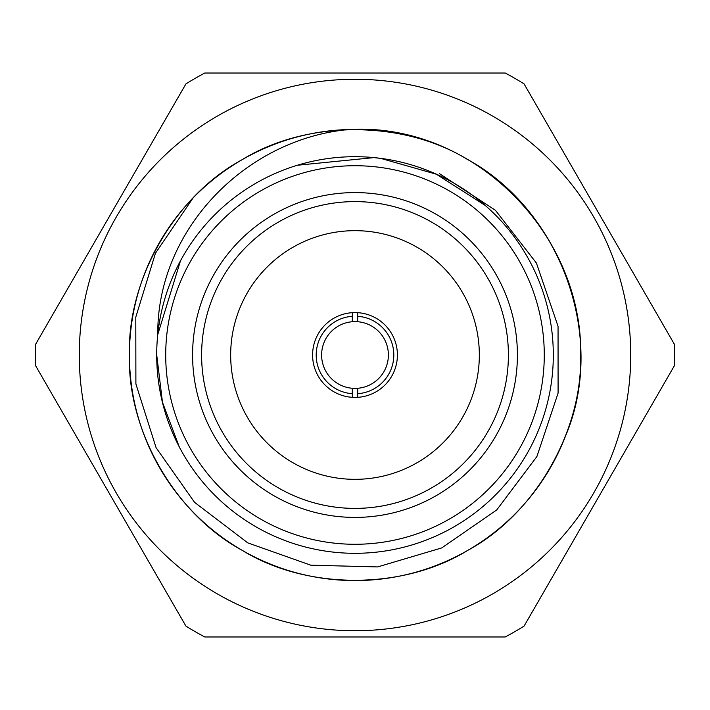 <?xml version="1.0" encoding="UTF-8"?>
<svg xmlns="http://www.w3.org/2000/svg" width="710" height="710" viewBox="0 0 710 710"><rect width="100%" height="100%" fill="white"/><g stroke="black" fill="none" stroke-linecap="round" stroke-linejoin="round"><path stroke-width="1.06" d="M129.424 355A225.576 225.576 0 0 1 348.752 129.513C472.629 122.102 582.875 232.986 580.576 355C582.803 430.926 534.657 514.315 467.784 550.356C403.147 590.241 306.853 590.241 242.216 550.356C175.343 514.315 127.196 430.926 129.424 355C127.196 279.074 175.343 195.685 242.216 159.643C306.853 119.759 403.147 119.759 467.784 159.643C534.657 195.685 582.803 279.074 580.576 355C582.803 430.926 534.657 514.315 467.784 550.356C403.147 590.241 306.853 590.241 242.216 550.356C175.343 514.315 127.196 430.926 129.424 355C127.196 279.074 175.343 195.685 242.216 159.643C306.853 119.759 403.147 119.759 467.784 159.643C534.657 195.685 582.803 279.074 580.576 355C582.803 430.926 534.657 514.315 467.784 550.356C403.147 590.241 306.853 590.241 242.216 550.356C175.343 514.315 127.196 430.926 129.424 355C127.196 279.074 175.343 195.685 242.216 159.643C306.853 119.759 403.147 119.759 467.784 159.643C534.657 195.685 582.803 279.074 580.576 355C582.803 430.926 534.657 514.315 467.784 550.356C403.147 590.241 306.853 590.241 242.216 550.356C175.343 514.315 127.196 430.926 129.424 355C127.196 279.074 175.343 195.685 242.216 159.643C306.853 119.759 403.147 119.759 467.784 159.643C561.37 210.932 607.254 338.315 565.533 435.993A225.576 225.576 0 0 1 129.424 355M524.069 83.895L674.314 344.137A319.5 319.5 0 0 1 674.314 365.863L524.069 626.105A319.5 319.5 0 0 1 505.245 636.968L204.755 636.968A319.5 319.5 0 0 1 185.931 626.105L35.686 365.863A319.5 319.5 0 0 1 35.686 344.137L185.931 83.895A319.5 319.5 0 0 1 204.755 73.032L505.245 73.032A319.5 319.5 0 0 1 524.069 83.895M630.737 355A275.737 275.737 0 0 1 217.136 593.791A275.737 275.737 0 0 1 217.136 116.209A275.737 275.737 0 0 1 630.737 355M352.293 321.728A33.388 33.388 0 0 0 321.612 355A33.388 33.388 0 0 0 352.293 388.272L352.293 393.704A38.801 38.801 0 0 1 316.198 355A38.801 38.801 0 0 1 352.293 316.296L352.293 321.728A33.388 33.388 0 0 1 357.707 321.728L357.707 316.296A38.801 38.801 0 0 1 393.802 355A38.801 38.801 0 0 1 357.707 393.704L357.707 388.272A33.388 33.388 0 0 0 388.388 355A33.388 33.388 0 0 0 357.707 321.728L357.707 312.675A42.405 42.405 0 0 0 352.293 312.675L352.293 321.728M352.293 397.325A42.405 42.405 0 0 0 357.707 397.325L357.707 388.272A33.388 33.388 0 0 1 352.293 388.272L352.293 397.325A42.405 42.405 0 0 1 312.595 355A42.405 42.405 0 0 1 352.293 312.675M357.707 397.325A42.405 42.405 0 0 0 397.405 355A42.405 42.405 0 0 0 357.707 312.675M230.67 355A124.33 124.33 0 0 0 417.169 462.672A124.33 124.33 0 0 0 417.169 247.328A124.33 124.33 0 0 0 230.67 355M201.613 355A153.387 153.387 0 0 0 431.698 487.841A153.387 153.387 0 0 0 431.698 222.159A153.387 153.387 0 0 0 201.613 355M192.587 355A162.412 162.412 0 0 0 436.206 495.651A162.412 162.412 0 0 0 436.206 214.349A162.412 162.412 0 0 0 192.587 355M156.697 355A198.303 198.303 0 0 1 454.151 183.26A198.303 198.303 0 0 1 454.151 526.74A198.303 198.303 0 0 1 156.697 355M193.067 197.957L155.446 253.23L135.787 317.148L135.894 383.959L156.085 447.682L194.576 502.36L247.772 542.866L310.794 565.187L377.631 566.926L441.735 547.916L496.734 509.94L536.902 456.53L558.087 393.136L558.051 326.298L536.423 263.073L495.411 210.275L439.472 173.675M156.724 355L162.466 402.268L179.257 446.865M485.125 205.359L436.357 174.216L380.693 158.374L373.948 157.611L297.366 165.252M180.473 260.845L157.78 334.49C156.821 229.809 245.589 138.947 348.752 129.513M165.714 355A189.286 189.286 0 0 0 449.643 518.921A189.286 189.286 0 0 0 449.643 191.079A189.286 189.286 0 0 0 165.714 355"/></g></svg>
